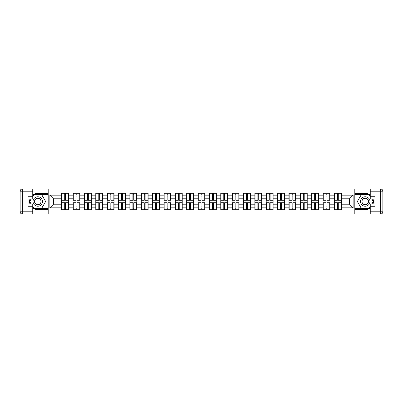 <?xml version="1.0" encoding="UTF-8"?>
<svg xmlns="http://www.w3.org/2000/svg" width="403" height="403" viewBox="0 0 403 403"><rect width="100%" height="100%" fill="white"/><g stroke="black" fill="none" stroke-linecap="round" stroke-linejoin="round"><path stroke-width="0.6" d="M32.749 207.973A8.196 8.196 0 0 0 37.776 209.696L48.118 209.696L48.118 213.993L354.882 213.993L354.882 209.696L365.224 209.696A8.196 8.196 0 0 0 370.251 207.973M370.251 195.027A8.196 8.196 0 0 0 365.224 193.304L354.882 193.304L354.811 189.007L354.811 213.993M354.811 189.007L48.118 189.007L48.118 193.304L37.776 193.304A8.196 8.196 0 0 0 32.749 195.027M48.189 213.993L48.189 189.007M349.492 204.195L349.492 198.805L341.301 198.805L341.301 204.195L349.492 204.195L353.134 207.837L353.134 195.163L341.301 195.163L341.301 193.269L334.379 193.269L334.379 198.805L329.936 198.805L329.936 204.195L334.379 204.195L334.379 198.805M353.134 207.837L341.301 207.837L341.301 209.731L334.379 209.731L334.379 207.837L329.936 207.837L329.936 209.731L323.02 209.731L323.02 207.837L318.577 207.837L318.577 209.731L311.655 209.731L311.655 207.837L307.217 207.837L307.217 209.731L300.295 209.731L300.295 207.837L295.852 207.837L295.852 209.731L288.936 209.731L288.936 207.837L284.493 207.837L284.493 209.731L277.571 209.731L277.571 207.837L273.128 207.837L273.128 209.731L266.212 209.731L266.212 207.837L261.769 207.837L261.769 209.731L254.847 209.731L254.847 207.837L250.404 207.837L250.404 209.731L243.488 209.731L243.488 207.837L239.044 207.837L239.044 209.731L232.128 209.731L232.128 207.837L227.685 207.837L227.685 209.731L220.763 209.731L220.763 207.837L216.32 207.837L216.32 209.731L209.404 209.731L209.404 207.837L204.961 207.837L204.961 209.731L198.039 209.731L198.039 207.837L193.596 207.837L193.596 209.731L186.68 209.731L186.68 207.837L182.237 207.837L182.237 209.731L175.315 209.731L175.315 207.837L170.872 207.837L170.872 209.731L163.956 209.731L163.956 207.837L159.512 207.837L159.512 209.731L152.596 209.731L152.596 207.837L148.153 207.837L148.153 209.731L141.231 209.731L141.231 207.837L136.788 207.837L136.788 209.731L129.872 209.731L129.872 207.837L125.429 207.837L125.429 209.731L118.507 209.731L118.507 207.837L114.064 207.837L114.064 209.731L107.148 209.731L107.148 207.837L102.705 207.837L102.705 209.731L95.783 209.731L95.783 207.837L91.345 207.837L91.345 209.731L84.423 209.731L84.423 207.837L79.98 207.837L79.98 209.731L73.064 209.731L73.064 207.837L68.621 207.837L68.621 209.731L61.699 209.731L61.699 207.837L49.866 207.837L49.866 195.163L61.699 195.163L61.699 198.805L53.508 198.805L53.508 204.195L61.699 204.195L61.699 198.805M334.379 195.163L329.936 195.163L329.936 193.269L323.02 193.269L323.02 195.163L318.577 195.163L318.577 193.269L311.655 193.269L311.655 195.163L307.217 195.163L307.217 193.269L300.295 193.269L300.295 195.163L295.852 195.163L295.852 193.269L288.936 193.269L288.936 195.163L284.493 195.163L284.493 193.269L277.571 193.269L277.571 195.163L273.128 195.163L273.128 193.269L266.212 193.269L266.212 195.163L261.769 195.163L261.769 193.269L254.847 193.269L254.847 195.163L250.404 195.163L250.404 193.269L243.488 193.269L243.488 195.163L239.044 195.163L239.044 193.269L232.128 193.269L232.128 195.163L227.685 195.163L227.685 193.269L220.763 193.269L220.763 195.163L216.32 195.163L216.32 193.269L209.404 193.269L209.404 195.163L204.961 195.163L204.961 193.269L198.039 193.269L198.039 195.163L193.596 195.163L193.596 193.269L186.68 193.269L186.68 195.163L182.237 195.163L182.237 193.269L175.315 193.269L175.315 195.163L170.872 195.163L170.872 193.269L163.956 193.269L163.956 195.163L159.512 195.163L159.512 193.269L152.596 193.269L152.596 195.163L148.153 195.163L148.153 193.269L141.231 193.269L141.231 195.163L136.788 195.163L136.788 193.269L129.872 193.269L129.872 195.163L125.429 195.163L125.429 193.269L118.507 193.269L118.507 195.163L114.064 195.163L114.064 193.269L107.148 193.269L107.148 195.163L102.705 195.163L102.705 193.269L95.783 193.269L95.783 195.163L91.345 195.163L91.345 193.269L84.423 193.269L84.423 195.163L79.98 195.163L79.98 193.269L73.064 193.269L73.064 195.163L68.621 195.163L68.621 193.269L61.699 193.269L61.699 195.163M334.379 204.195L334.379 207.837M329.936 204.195L329.936 207.837M329.936 195.163L329.936 198.805M318.577 204.195L323.02 204.195L323.02 198.805L318.577 198.805L318.577 207.837M323.02 204.195L323.02 207.837M323.02 195.163L323.02 198.805M318.577 195.163L318.577 198.805M307.217 204.195L311.655 204.195L311.655 198.805L307.217 198.805L307.217 207.837M311.655 204.195L311.655 207.837M311.655 195.163L311.655 198.805M307.217 195.163L307.217 198.805M295.852 204.195L300.295 204.195L300.295 198.805L295.852 198.805L295.852 207.837M300.295 204.195L300.295 207.837M300.295 195.163L300.295 198.805M295.852 195.163L295.852 198.805M284.493 204.195L288.936 204.195L288.936 198.805L284.493 198.805L284.493 207.837M288.936 204.195L288.936 207.837M288.936 195.163L288.936 198.805M284.493 195.163L284.493 198.805M273.128 204.195L277.571 204.195L277.571 198.805L273.128 198.805L273.128 207.837M277.571 204.195L277.571 207.837M277.571 195.163L277.571 198.805M273.128 195.163L273.128 198.805M261.769 204.195L266.212 204.195L266.212 198.805L261.769 198.805L261.769 207.837M266.212 204.195L266.212 207.837M266.212 195.163L266.212 198.805M261.769 195.163L261.769 198.805M250.404 204.195L254.847 204.195L254.847 198.805L250.404 198.805L250.404 207.837M254.847 204.195L254.847 207.837M254.847 195.163L254.847 198.805M250.404 195.163L250.404 198.805M239.044 204.195L243.488 204.195L243.488 198.805L239.044 198.805L239.044 207.837M243.488 204.195L243.488 207.837M243.488 195.163L243.488 198.805M239.044 195.163L239.044 198.805M227.685 204.195L232.128 204.195L232.128 198.805L227.685 198.805L227.685 207.837M232.128 204.195L232.128 207.837M232.128 195.163L232.128 198.805M227.685 195.163L227.685 198.805M216.32 204.195L220.763 204.195L220.763 198.805L216.32 198.805L216.32 207.837M220.763 204.195L220.763 207.837M220.763 195.163L220.763 198.805M216.32 195.163L216.32 198.805M204.961 204.195L209.404 204.195L209.404 198.805L204.961 198.805L204.961 207.837M209.404 204.195L209.404 207.837M209.404 195.163L209.404 198.805M204.961 195.163L204.961 198.805M193.596 204.195L198.039 204.195L198.039 198.805L193.596 198.805L193.596 207.837M198.039 204.195L198.039 207.837M198.039 195.163L198.039 198.805M193.596 195.163L193.596 198.805M182.237 204.195L186.68 204.195L186.68 198.805L182.237 198.805L182.237 207.837M186.68 204.195L186.68 207.837M186.68 195.163L186.68 198.805M182.237 195.163L182.237 198.805M170.872 204.195L175.315 204.195L175.315 198.805L170.872 198.805L170.872 207.837M175.315 204.195L175.315 207.837M175.315 195.163L175.315 198.805M170.872 195.163L170.872 198.805M159.512 204.195L163.956 204.195L163.956 198.805L159.512 198.805L159.512 207.837M163.956 204.195L163.956 207.837M163.956 195.163L163.956 198.805M159.512 195.163L159.512 198.805M148.153 204.195L152.596 204.195L152.596 198.805L148.153 198.805L148.153 207.837M152.596 204.195L152.596 207.837M152.596 195.163L152.596 198.805M148.153 195.163L148.153 198.805M136.788 204.195L141.231 204.195L141.231 198.805L136.788 198.805L136.788 207.837M141.231 204.195L141.231 207.837M141.231 195.163L141.231 198.805M136.788 195.163L136.788 198.805M125.429 204.195L129.872 204.195L129.872 198.805L125.429 198.805L125.429 207.837M129.872 204.195L129.872 207.837M129.872 195.163L129.872 198.805M125.429 195.163L125.429 198.805M114.064 204.195L118.507 204.195L118.507 198.805L114.064 198.805L114.064 207.837M118.507 204.195L118.507 207.837M118.507 195.163L118.507 198.805M114.064 195.163L114.064 198.805M102.705 204.195L107.148 204.195L107.148 198.805L102.705 198.805L102.705 207.837M107.148 204.195L107.148 207.837M107.148 195.163L107.148 198.805M102.705 195.163L102.705 198.805M91.345 204.195L95.783 204.195L95.783 198.805L91.345 198.805L91.345 207.837M95.783 204.195L95.783 207.837M95.783 195.163L95.783 198.805M91.345 195.163L91.345 198.805M79.98 204.195L84.423 204.195L84.423 198.805L79.98 198.805L79.98 207.837M84.423 204.195L84.423 207.837M84.423 195.163L84.423 198.805M79.98 195.163L79.98 198.805M68.621 204.195L73.064 204.195L73.064 198.805L68.621 198.805L68.621 207.837M73.064 204.195L73.064 207.837M73.064 195.163L73.064 198.805M68.621 195.163L68.621 198.805M61.699 204.195L61.699 207.837M53.508 204.195L49.866 207.837M49.866 195.163L53.508 198.805M341.301 204.195L341.301 207.837M341.301 195.163L341.301 198.805M353.134 195.163L349.492 198.805M68.399 193.269L68.399 200.261L65.598 200.261L65.598 193.269M64.722 193.269L64.722 200.261L61.921 200.261L61.921 193.269M64.722 194.216L65.598 194.216M65.598 196.911L64.722 196.911M61.921 209.731L61.921 202.739L64.722 202.739L64.722 209.731M65.598 209.731L65.598 202.739L68.399 202.739L68.399 209.731M65.598 208.784L64.722 208.784M64.722 206.089L65.598 206.089M35.409 197.399A4.735 4.735 0 0 0 33.676 203.868A4.735 4.735 0 0 0 40.144 205.601A4.735 4.735 0 0 0 41.877 199.132A4.735 4.735 0 0 0 35.409 197.399M36.154 198.694A3.239 3.239 0 0 0 34.97 203.122A3.239 3.239 0 0 0 39.393 204.306A3.239 3.239 0 0 0 40.582 199.878A3.239 3.239 0 0 0 36.154 198.694M32.749 196.583L33.842 194.689L41.705 194.689L45.64 201.5L41.705 208.311L33.842 208.311L32.749 206.417M31.404 204.084L29.913 201.5L31.404 198.916M367.591 197.399A4.735 4.735 0 0 0 361.123 199.132A4.735 4.735 0 0 0 362.856 205.601A4.735 4.735 0 0 0 369.324 203.868A4.735 4.735 0 0 0 367.591 197.399M366.846 198.694A3.239 3.239 0 0 0 362.418 199.878A3.239 3.239 0 0 0 363.607 204.306A3.239 3.239 0 0 0 368.03 203.122A3.239 3.239 0 0 0 366.846 198.694M370.251 206.417L369.158 208.311L361.295 208.311L357.36 201.5L361.295 194.689L369.158 194.689L370.251 196.583M371.596 198.916L373.087 201.5L371.596 204.084M29.998 198.916A8.196 8.196 0 0 0 29.998 204.084M48.118 189.007L32.749 189.007L32.749 198.916L28.089 198.916M48.118 213.993L22.336 213.993A2.186 2.186 0 0 1 20.15 211.807L20.15 191.193A2.186 2.186 0 0 1 22.336 189.007L32.749 189.007M48.118 209.696L48.118 193.304M28.089 204.084L32.749 204.084L32.749 213.993M32.749 196.729L28.089 196.729L28.089 206.271L32.749 206.271M48.118 194.473L33.716 194.473L32.749 196.15M32.749 206.85L33.716 208.527L48.118 208.527M31.152 198.916L29.661 201.5L31.152 204.084M373.002 204.084A8.196 8.196 0 0 0 373.002 198.916M354.882 213.993L370.251 213.993L370.251 204.084L374.911 204.084M354.882 189.007L380.664 189.007A2.186 2.186 0 0 1 382.85 191.193L382.85 211.807A2.186 2.186 0 0 1 380.664 213.993L370.251 213.993M354.882 193.304L354.882 209.696M374.911 198.916L370.251 198.916L370.251 189.007M370.251 206.271L374.911 206.271L374.911 196.729L370.251 196.729M354.882 208.527L369.284 208.527L370.251 206.85M370.251 196.15L369.284 194.473L354.882 194.473M371.848 204.084L373.339 201.5L371.848 198.916M79.764 193.269L79.764 200.261L76.958 200.261L76.958 193.269M76.086 193.269L76.086 200.261L73.281 200.261L73.281 193.269M76.086 194.216L76.958 194.216M76.958 196.911L76.086 196.911M91.123 193.269L91.123 200.261L88.322 200.261L88.322 193.269M87.446 193.269L87.446 200.261L84.64 200.261L84.64 193.269M87.446 194.216L88.322 194.216M88.322 196.911L87.446 196.911M102.488 193.269L102.488 200.261L99.682 200.261L99.682 193.269M98.806 193.269L98.806 200.261L96.005 200.261L96.005 193.269M98.806 194.216L99.682 194.216M99.682 196.911L98.806 196.911M113.848 193.269L113.848 200.261L111.042 200.261L111.042 193.269M110.17 193.269L110.17 200.261L107.364 200.261L107.364 193.269M110.17 194.216L111.042 194.216M111.042 196.911L110.17 196.911M125.207 193.269L125.207 200.261L122.406 200.261L122.406 193.269M121.53 193.269L121.53 200.261L118.729 200.261L118.729 193.269M121.53 194.216L122.406 194.216M122.406 196.911L121.53 196.911M73.281 209.731L73.281 202.739L76.086 202.739L76.086 209.731M76.958 209.731L76.958 202.739L79.764 202.739L79.764 209.731M76.958 208.784L76.086 208.784M76.086 206.089L76.958 206.089M84.64 209.731L84.64 202.739L87.446 202.739L87.446 209.731M88.322 209.731L88.322 202.739L91.123 202.739L91.123 209.731M88.322 208.784L87.446 208.784M87.446 206.089L88.322 206.089M96.005 209.731L96.005 202.739L98.806 202.739L98.806 209.731M99.682 209.731L99.682 202.739L102.488 202.739L102.488 209.731M99.682 208.784L98.806 208.784M98.806 206.089L99.682 206.089M107.364 209.731L107.364 202.739L110.17 202.739L110.17 209.731M111.042 209.731L111.042 202.739L113.848 202.739L113.848 209.731M111.042 208.784L110.17 208.784M110.17 206.089L111.042 206.089M118.729 209.731L118.729 202.739L121.53 202.739L121.53 209.731M122.406 209.731L122.406 202.739L125.207 202.739L125.207 209.731M122.406 208.784L121.53 208.784M121.53 206.089L122.406 206.089M136.572 193.269L136.572 200.261L133.766 200.261L133.766 193.269M132.894 193.269L132.894 200.261L130.088 200.261L130.088 193.269M132.894 194.216L133.766 194.216M133.766 196.911L132.894 196.911M130.088 209.731L130.088 202.739L132.894 202.739L132.894 209.731M133.766 209.731L133.766 202.739L136.572 202.739L136.572 209.731M133.766 208.784L132.894 208.784M132.894 206.089L133.766 206.089M147.931 193.269L147.931 200.261L145.13 200.261L145.13 193.269M144.254 193.269L144.254 200.261L141.453 200.261L141.453 193.269M144.254 194.216L145.13 194.216M145.13 196.911L144.254 196.911M141.453 209.731L141.453 202.739L144.254 202.739L144.254 209.731M145.13 209.731L145.13 202.739L147.931 202.739L147.931 209.731M145.13 208.784L144.254 208.784M144.254 206.089L145.13 206.089M159.296 193.269L159.296 200.261L156.49 200.261L156.49 193.269M155.618 193.269L155.618 200.261L152.813 200.261L152.813 193.269M155.618 194.216L156.49 194.216M156.49 196.911L155.618 196.911M152.813 209.731L152.813 202.739L155.618 202.739L155.618 209.731M156.49 209.731L156.49 202.739L159.296 202.739L159.296 209.731M156.49 208.784L155.618 208.784M155.618 206.089L156.49 206.089M170.655 193.269L170.655 200.261L167.85 200.261L167.85 193.269M166.978 193.269L166.978 200.261L164.172 200.261L164.172 193.269M166.978 194.216L167.85 194.216M167.85 196.911L166.978 196.911M164.172 209.731L164.172 202.739L166.978 202.739L166.978 209.731M167.85 209.731L167.85 202.739L170.655 202.739L170.655 209.731M167.85 208.784L166.978 208.784M166.978 206.089L167.85 206.089M182.02 193.269L182.02 200.261L179.214 200.261L179.214 193.269M178.338 193.269L178.338 200.261L175.537 200.261L175.537 193.269M178.338 194.216L179.214 194.216M179.214 196.911L178.338 196.911M175.537 209.731L175.537 202.739L178.338 202.739L178.338 209.731M179.214 209.731L179.214 202.739L182.02 202.739L182.02 209.731M179.214 208.784L178.338 208.784M178.338 206.089L179.214 206.089M193.38 193.269L193.38 200.261L190.574 200.261L190.574 193.269M189.702 193.269L189.702 200.261L186.896 200.261L186.896 193.269M189.702 194.216L190.574 194.216M190.574 196.911L189.702 196.911M186.896 209.731L186.896 202.739L189.702 202.739L189.702 209.731M190.574 209.731L190.574 202.739L193.38 202.739L193.38 209.731M190.574 208.784L189.702 208.784M189.702 206.089L190.574 206.089M204.739 193.269L204.739 200.261L201.938 200.261L201.938 193.269M201.062 193.269L201.062 200.261L198.261 200.261L198.261 193.269M201.062 194.216L201.938 194.216M201.938 196.911L201.062 196.911M198.261 209.731L198.261 202.739L201.062 202.739L201.062 209.731M201.938 209.731L201.938 202.739L204.739 202.739L204.739 209.731M201.938 208.784L201.062 208.784M201.062 206.089L201.938 206.089M216.104 193.269L216.104 200.261L213.298 200.261L213.298 193.269M212.426 193.269L212.426 200.261L209.62 200.261L209.62 193.269M212.426 194.216L213.298 194.216M213.298 196.911L212.426 196.911M209.62 209.731L209.62 202.739L212.426 202.739L212.426 209.731M213.298 209.731L213.298 202.739L216.104 202.739L216.104 209.731M213.298 208.784L212.426 208.784M212.426 206.089L213.298 206.089M227.463 193.269L227.463 200.261L224.662 200.261L224.662 193.269M223.786 193.269L223.786 200.261L220.98 200.261L220.98 193.269M223.786 194.216L224.662 194.216M224.662 196.911L223.786 196.911M220.98 209.731L220.98 202.739L223.786 202.739L223.786 209.731M224.662 209.731L224.662 202.739L227.463 202.739L227.463 209.731M224.662 208.784L223.786 208.784M223.786 206.089L224.662 206.089M238.828 193.269L238.828 200.261L236.022 200.261L236.022 193.269M235.151 193.269L235.151 200.261L232.345 200.261L232.345 193.269M235.151 194.216L236.022 194.216M236.022 196.911L235.151 196.911M232.345 209.731L232.345 202.739L235.151 202.739L235.151 209.731M236.022 209.731L236.022 202.739L238.828 202.739L238.828 209.731M236.022 208.784L235.151 208.784M235.151 206.089L236.022 206.089M250.187 193.269L250.187 200.261L247.382 200.261L247.382 193.269M246.51 193.269L246.51 200.261L243.704 200.261L243.704 193.269M246.51 194.216L247.382 194.216M247.382 196.911L246.51 196.911M243.704 209.731L243.704 202.739L246.51 202.739L246.51 209.731M247.382 209.731L247.382 202.739L250.187 202.739L250.187 209.731M247.382 208.784L246.51 208.784M246.51 206.089L247.382 206.089M261.547 193.269L261.547 200.261L258.746 200.261L258.746 193.269M257.87 193.269L257.87 200.261L255.069 200.261L255.069 193.269M257.87 194.216L258.746 194.216M258.746 196.911L257.87 196.911M255.069 209.731L255.069 202.739L257.87 202.739L257.87 209.731M258.746 209.731L258.746 202.739L261.547 202.739L261.547 209.731M258.746 208.784L257.87 208.784M257.87 206.089L258.746 206.089M272.912 193.269L272.912 200.261L270.106 200.261L270.106 193.269M269.234 193.269L269.234 200.261L266.428 200.261L266.428 193.269M269.234 194.216L270.106 194.216M270.106 196.911L269.234 196.911M266.428 209.731L266.428 202.739L269.234 202.739L269.234 209.731M270.106 209.731L270.106 202.739L272.912 202.739L272.912 209.731M270.106 208.784L269.234 208.784M269.234 206.089L270.106 206.089M284.271 193.269L284.271 200.261L281.47 200.261L281.47 193.269M280.594 193.269L280.594 200.261L277.793 200.261L277.793 193.269M280.594 194.216L281.47 194.216M281.47 196.911L280.594 196.911M277.793 209.731L277.793 202.739L280.594 202.739L280.594 209.731M281.47 209.731L281.47 202.739L284.271 202.739L284.271 209.731M281.47 208.784L280.594 208.784M280.594 206.089L281.47 206.089M295.636 193.269L295.636 200.261L292.83 200.261L292.83 193.269M291.958 193.269L291.958 200.261L289.153 200.261L289.153 193.269M291.958 194.216L292.83 194.216M292.83 196.911L291.958 196.911M289.153 209.731L289.153 202.739L291.958 202.739L291.958 209.731M292.83 209.731L292.83 202.739L295.636 202.739L295.636 209.731M292.83 208.784L291.958 208.784M291.958 206.089L292.83 206.089M306.995 193.269L306.995 200.261L304.194 200.261L304.194 193.269M303.318 193.269L303.318 200.261L300.512 200.261L300.512 193.269M303.318 194.216L304.194 194.216M304.194 196.911L303.318 196.911M300.512 209.731L300.512 202.739L303.318 202.739L303.318 209.731M304.194 209.731L304.194 202.739L306.995 202.739L306.995 209.731M304.194 208.784L303.318 208.784M303.318 206.089L304.194 206.089M318.36 193.269L318.36 200.261L315.554 200.261L315.554 193.269M314.678 193.269L314.678 200.261L311.877 200.261L311.877 193.269M314.678 194.216L315.554 194.216M315.554 196.911L314.678 196.911M311.877 209.731L311.877 202.739L314.678 202.739L314.678 209.731M315.554 209.731L315.554 202.739L318.36 202.739L318.36 209.731M315.554 208.784L314.678 208.784M314.678 206.089L315.554 206.089M329.719 193.269L329.719 200.261L326.914 200.261L326.914 193.269M326.042 193.269L326.042 200.261L323.236 200.261L323.236 193.269M326.042 194.216L326.914 194.216M326.914 196.911L326.042 196.911M323.236 209.731L323.236 202.739L326.042 202.739L326.042 209.731M326.914 209.731L326.914 202.739L329.719 202.739L329.719 209.731M326.914 208.784L326.042 208.784M326.042 206.089L326.914 206.089M341.079 193.269L341.079 200.261L338.278 200.261L338.278 193.269M337.402 193.269L337.402 200.261L334.601 200.261L334.601 193.269M337.402 194.216L338.278 194.216M338.278 196.911L337.402 196.911M334.601 209.731L334.601 202.739L337.402 202.739L337.402 209.731M338.278 209.731L338.278 202.739L341.079 202.739L341.079 209.731M338.278 208.784L337.402 208.784M337.402 206.089L338.278 206.089M64.722 198.014L61.921 198.014M64.722 200.17L61.921 200.17M68.399 198.014L65.598 198.014M68.399 200.17L65.598 200.17M65.598 204.986L68.399 204.986M65.598 202.83L68.399 202.83M61.921 204.986L64.722 204.986M61.921 202.83L64.722 202.83M32.749 191.193L22.336 191.193L22.336 211.807L32.749 211.807M20.15 191.193L22.336 191.193L22.336 189.007M22.336 213.993L22.336 211.807L20.15 211.807M370.251 211.807L380.664 211.807L380.664 191.193L370.251 191.193M382.85 211.807L380.664 211.807L380.664 213.993M380.664 189.007L380.664 191.193L382.85 191.193M76.086 198.014L73.281 198.014M76.086 200.17L73.281 200.17M79.764 198.014L76.958 198.014M79.764 200.17L76.958 200.17M87.446 198.014L84.64 198.014M87.446 200.17L84.64 200.17M91.123 198.014L88.322 198.014M91.123 200.17L88.322 200.17M98.806 198.014L96.005 198.014M98.806 200.17L96.005 200.17M102.488 198.014L99.682 198.014M102.488 200.17L99.682 200.17M110.17 198.014L107.364 198.014M110.17 200.17L107.364 200.17M113.848 198.014L111.042 198.014M113.848 200.17L111.042 200.17M121.53 198.014L118.729 198.014M121.53 200.17L118.729 200.17M125.207 198.014L122.406 198.014M125.207 200.17L122.406 200.17M76.958 204.986L79.764 204.986M76.958 202.83L79.764 202.83M73.281 204.986L76.086 204.986M73.281 202.83L76.086 202.83M88.322 204.986L91.123 204.986M88.322 202.83L91.123 202.83M84.64 204.986L87.446 204.986M84.64 202.83L87.446 202.83M99.682 204.986L102.488 204.986M99.682 202.83L102.488 202.83M96.005 204.986L98.806 204.986M96.005 202.83L98.806 202.83M111.042 204.986L113.848 204.986M111.042 202.83L113.848 202.83M107.364 204.986L110.17 204.986M107.364 202.83L110.17 202.83M122.406 204.986L125.207 204.986M122.406 202.83L125.207 202.83M118.729 204.986L121.53 204.986M118.729 202.83L121.53 202.83M132.894 198.014L130.088 198.014M132.894 200.17L130.088 200.17M136.572 198.014L133.766 198.014M136.572 200.17L133.766 200.17M133.766 204.986L136.572 204.986M133.766 202.83L136.572 202.83M130.088 204.986L132.894 204.986M130.088 202.83L132.894 202.83M144.254 198.014L141.453 198.014M144.254 200.17L141.453 200.17M147.931 198.014L145.13 198.014M147.931 200.17L145.13 200.17M145.13 204.986L147.931 204.986M145.13 202.83L147.931 202.83M141.453 204.986L144.254 204.986M141.453 202.83L144.254 202.83M155.618 198.014L152.813 198.014M155.618 200.17L152.813 200.17M159.296 198.014L156.49 198.014M159.296 200.17L156.49 200.17M156.49 204.986L159.296 204.986M156.49 202.83L159.296 202.83M152.813 204.986L155.618 204.986M152.813 202.83L155.618 202.83M166.978 198.014L164.172 198.014M166.978 200.17L164.172 200.17M170.655 198.014L167.85 198.014M170.655 200.17L167.85 200.17M167.85 204.986L170.655 204.986M167.85 202.83L170.655 202.83M164.172 204.986L166.978 204.986M164.172 202.83L166.978 202.83M178.338 198.014L175.537 198.014M178.338 200.17L175.537 200.17M182.02 198.014L179.214 198.014M182.02 200.17L179.214 200.17M179.214 204.986L182.02 204.986M179.214 202.83L182.02 202.83M175.537 204.986L178.338 204.986M175.537 202.83L178.338 202.83M189.702 198.014L186.896 198.014M189.702 200.17L186.896 200.17M193.38 198.014L190.574 198.014M193.38 200.17L190.574 200.17M190.574 204.986L193.38 204.986M190.574 202.83L193.38 202.83M186.896 204.986L189.702 204.986M186.896 202.83L189.702 202.83M201.062 198.014L198.261 198.014M201.062 200.17L198.261 200.17M204.739 198.014L201.938 198.014M204.739 200.17L201.938 200.17M201.938 204.986L204.739 204.986M201.938 202.83L204.739 202.83M198.261 204.986L201.062 204.986M198.261 202.83L201.062 202.83M212.426 198.014L209.62 198.014M212.426 200.17L209.62 200.17M216.104 198.014L213.298 198.014M216.104 200.17L213.298 200.17M213.298 204.986L216.104 204.986M213.298 202.83L216.104 202.83M209.62 204.986L212.426 204.986M209.62 202.83L212.426 202.83M223.786 198.014L220.98 198.014M223.786 200.17L220.98 200.17M227.463 198.014L224.662 198.014M227.463 200.17L224.662 200.17M224.662 204.986L227.463 204.986M224.662 202.83L227.463 202.83M220.98 204.986L223.786 204.986M220.98 202.83L223.786 202.83M235.151 198.014L232.345 198.014M235.151 200.17L232.345 200.17M238.828 198.014L236.022 198.014M238.828 200.17L236.022 200.17M236.022 204.986L238.828 204.986M236.022 202.83L238.828 202.83M232.345 204.986L235.151 204.986M232.345 202.83L235.151 202.83M246.51 198.014L243.704 198.014M246.51 200.17L243.704 200.17M250.187 198.014L247.382 198.014M250.187 200.17L247.382 200.17M247.382 204.986L250.187 204.986M247.382 202.83L250.187 202.83M243.704 204.986L246.51 204.986M243.704 202.83L246.51 202.83M257.87 198.014L255.069 198.014M257.87 200.17L255.069 200.17M261.547 198.014L258.746 198.014M261.547 200.17L258.746 200.17M258.746 204.986L261.547 204.986M258.746 202.83L261.547 202.83M255.069 204.986L257.87 204.986M255.069 202.83L257.87 202.83M269.234 198.014L266.428 198.014M269.234 200.17L266.428 200.17M272.912 198.014L270.106 198.014M272.912 200.17L270.106 200.17M270.106 204.986L272.912 204.986M270.106 202.83L272.912 202.83M266.428 204.986L269.234 204.986M266.428 202.83L269.234 202.83M280.594 198.014L277.793 198.014M280.594 200.17L277.793 200.17M284.271 198.014L281.47 198.014M284.271 200.17L281.47 200.17M281.47 204.986L284.271 204.986M281.47 202.83L284.271 202.83M277.793 204.986L280.594 204.986M277.793 202.83L280.594 202.83M291.958 198.014L289.153 198.014M291.958 200.17L289.153 200.17M295.636 198.014L292.83 198.014M295.636 200.17L292.83 200.17M292.83 204.986L295.636 204.986M292.83 202.83L295.636 202.83M289.153 204.986L291.958 204.986M289.153 202.83L291.958 202.83M303.318 198.014L300.512 198.014M303.318 200.17L300.512 200.17M306.995 198.014L304.194 198.014M306.995 200.17L304.194 200.17M304.194 204.986L306.995 204.986M304.194 202.83L306.995 202.83M300.512 204.986L303.318 204.986M300.512 202.83L303.318 202.83M314.678 198.014L311.877 198.014M314.678 200.17L311.877 200.17M318.36 198.014L315.554 198.014M318.36 200.17L315.554 200.17M315.554 204.986L318.36 204.986M315.554 202.83L318.36 202.83M311.877 204.986L314.678 204.986M311.877 202.83L314.678 202.83M326.042 198.014L323.236 198.014M326.042 200.17L323.236 200.17M329.719 198.014L326.914 198.014M329.719 200.17L326.914 200.17M326.914 204.986L329.719 204.986M326.914 202.83L329.719 202.83M323.236 204.986L326.042 204.986M323.236 202.83L326.042 202.83M337.402 198.014L334.601 198.014M337.402 200.17L334.601 200.17M341.079 198.014L338.278 198.014M341.079 200.17L338.278 200.17M338.278 204.986L341.079 204.986M338.278 202.83L341.079 202.83M334.601 204.986L337.402 204.986M334.601 202.83L337.402 202.83"/></g></svg>
